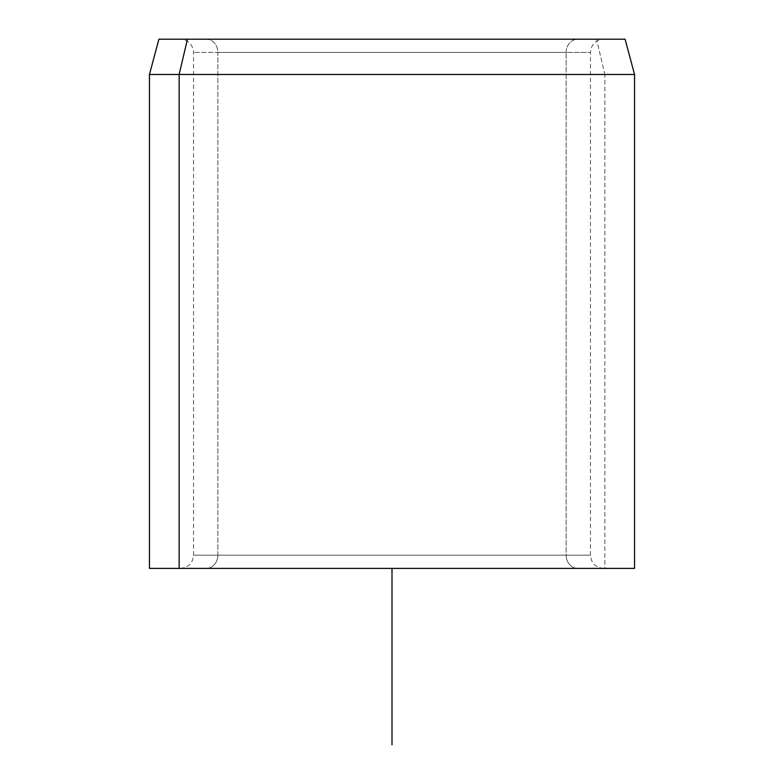 <?xml version="1.0" encoding="UTF-8"?>
<svg xmlns="http://www.w3.org/2000/svg" width="784" height="784" viewBox="0 0 784 784"><rect width="100%" height="100%" fill="white"/><g stroke="black" fill="none" stroke-linecap="round" stroke-linejoin="round"><path stroke-width="0.59" stroke-dasharray="3.92 2.94" d="M566.156 52.43A13.23 11.613 -90 0 1 577.769 39.2L206.231 39.2A13.23 11.613 -90 0 1 217.844 52.43L590.45 52.43L217.844 52.43A13.23 11.613 90 0 0 206.231 39.2L577.769 39.2A13.23 11.613 90 0 0 566.156 52.43L217.844 52.43L217.844 555.17A13.23 11.613 -90 0 1 206.231 568.4L577.769 568.4A13.23 11.613 -90 0 1 566.156 555.17L193.55 555.17L566.156 555.17A13.23 11.613 90 0 0 577.769 568.4L206.231 568.4A13.23 11.613 90 0 0 217.844 555.17L590.45 555.17L566.156 555.17L566.156 52.43L566.156 555.17L193.55 555.17L217.844 555.17L217.844 52.43L193.55 52.43L566.156 52.43M625.093 39.2L596.565 39.2L604.856 74.48L634.55 74.48L604.856 74.48L596.565 39.2L158.907 39.2M149.45 568.4L604.856 568.4L604.856 74.48L149.45 74.48L604.856 74.48L604.856 568.4L634.55 568.4M187.435 39.2L596.565 39.2M206.231 39.2L603.406 39.2L206.231 39.2M604.856 568.4L179.144 568.4M577.769 568.4L180.594 568.4L577.769 568.4M392 568.4L568.4 568.4M603.68 568.4C595.644 567.616 591.234 563.206 590.45 555.17L590.45 52.43C591.234 44.394 595.644 39.984 603.68 39.2M180.32 568.4C188.356 567.616 192.766 563.206 193.55 555.17L193.55 52.43C192.766 44.394 188.356 39.984 180.32 39.2"/><path stroke-width="1.18" d="M179.144 568.4L634.55 568.4L634.55 74.48L179.144 74.48L187.435 39.2L625.093 39.2L634.55 74.48L149.45 74.48L179.144 74.48L179.144 568.4L179.144 74.48L187.435 39.2L158.907 39.2L149.45 74.48L149.45 568.4L604.856 568.4M596.565 39.2L187.435 39.2M392 568.4L392 744.8"/></g></svg>
